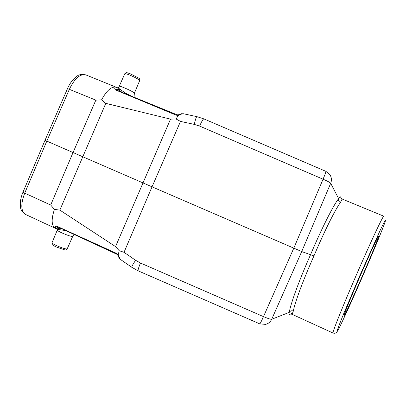 <?xml version="1.0" encoding="UTF-8"?>
<svg xmlns="http://www.w3.org/2000/svg" width="406" height="406" viewBox="0 0 406 406"><rect width="100%" height="100%" fill="white"/><g stroke="black" fill="none" stroke-linecap="round" stroke-linejoin="round"><path stroke-width="0.61" d="M55.576 228.405L55.389 228.329C51.445 225.766 51.126 219.463 54.429 209.41L50.704 205.025L24.72 193.134L46.812 141.11L73.039 152.534L95.836 100.145L67.513 88.589C69.309 84.519 71.532 81.154 74.181 78.495C77.82 76.333 77.013 73.653 85.828 74.882C80.18 73.618 74.704 78.394 69.401 89.208L46.812 141.11L45.01 140.303L23 192.134L24.72 193.134C20.594 204.172 20.873 211.282 25.568 214.454C18.737 208.917 21.203 207.71 20.3 203.67C20.412 200.006 21.315 196.159 23 192.134L23.01 192.114M57.495 226.736L116.73 254.186L116.613 253.415L118.192 254.76L119.227 250.73L115.543 246.589L59.844 210.1L54.429 209.41M56.941 229.06L56.835 229.009C54.582 226.979 54.688 226.091 57.155 226.345L116.613 253.415M95.836 100.145L101.571 99.871L105.788 103.368L170.525 119.131L176.067 118.983L180.503 121.419L152.042 186.831L73.039 152.534L50.704 205.025M176.067 118.983L178.31 115.416L176.245 115.187L176.965 114.761M119.065 88.549L117.628 87.808C114.528 87.681 113.929 88.432 115.827 90.061L176.245 115.187M101.571 99.871C106.737 90.335 111.655 86.133 116.324 87.275L85.828 74.882M117.689 87.828L116.507 87.351M120.085 259.201L131.798 267.295C131.615 266.681 132.884 264.347 135.604 260.302L124.028 252.299L119.227 250.73M119.765 258.789L119.288 258.328L120.11 259.216L118.192 254.76L117.669 254.953L119.197 258.175M124.028 252.299L152.042 186.831L301.714 251.558L330.692 183.263C330.063 182.477 327.52 181.127 323.064 179.203L199.61 126.088C201.696 121.409 203.107 119.004 203.837 118.867L325.881 171.337C326.018 171.85 325.079 174.473 323.064 179.203L293.782 248.208L263.484 316.619C267.93 318.543 270.675 319.42 271.71 319.253L289.265 312.361C288.306 314.767 289.006 315.157 291.376 313.533M180.503 121.419L194.276 124.383C195.387 119.521 196.245 116.943 196.854 116.639L203.837 118.867M182.36 113.716L181.639 113.69L182.36 113.716L178.31 115.416L178.026 114.954M181.462 113.736L178.092 114.883L176.915 114.725L116.283 89.98L176.859 114.715M116.228 89.965L116.101 89.893C116.07 89.269 116.903 89.325 118.603 90.051L119.638 90.568L119.085 88.559M117.628 87.808L118.603 90.051L121.419 92.071M341.035 198.377C340.609 196.169 339.802 196.25 338.619 198.62C333.179 205.68 321.532 228.72 310.636 254.501C299.247 280.079 290.539 303.967 289.265 312.361C290.224 310.874 291.589 310.433 293.355 311.032C294.69 303.018 303.135 280.155 313.95 255.907C324.267 231.45 335.341 209.334 340.446 202.503L342.136 199.011L341.04 198.275M337.386 331.2C335.995 333.823 334.179 333.29 333.016 333.027L292.076 314.305L293.355 311.032M259.759 323.866L138.187 270.858C137.791 270.254 138.558 267.64 140.491 263.022L263.484 316.619C261.454 321.222 260.21 323.638 259.759 323.866L265.565 324.379C268.396 323.643 270.447 321.933 271.71 319.253L301.714 251.558L313.95 255.907M362.385 275.973C353.037 297.512 343.786 317.548 343.963 315.655C343.786 314.828 351.16 296.72 360.244 275.836C369.424 254.684 377.839 236.49 378.57 236.064C379.818 234.663 371.657 254.663 362.385 275.973M117.674 254.841L116.735 254.192M61.879 228.791L59.129 228.192L56.835 229.009M61.306 228.522L59.129 228.192C57.444 227.538 56.794 227.015 57.18 226.629L57.342 226.675M45.015 140.298L67.508 88.609M115.543 246.589L170.525 119.131M105.788 103.368L59.844 210.1M140.491 263.022L135.604 260.302M194.276 124.383L199.61 126.088M115.827 90.061L116.101 89.893M122.125 92.36L119.638 90.568M325.881 171.337L329.829 174.585C331.595 177.305 331.88 180.203 330.692 183.263L338.619 198.62C338.193 200.331 338.802 201.625 340.446 202.503M333.016 333.027C331.783 333.671 342.491 306.829 356.58 274.451C370.805 241.666 383.452 214.825 383.812 216.21L342.136 199.011M359.757 275.801L380.295 230.07C383.706 222.945 385.441 219.722 385.497 220.407C385.132 223.138 374.484 249 362.746 275.999C351.017 303.003 339.243 328.718 337.29 331.337C336.376 332.382 338.721 325.886 344.065 312.813L359.757 275.801M60.23 228.542L58.444 229.512L56.906 229.045M57.18 226.629L57.155 226.345M131.432 96.146L125.398 93.136M119.227 86.331L119.252 86.28C119.45 85.463 131.422 90.68 133.858 92.644L134.356 93.258L134.036 97.207M134.381 93.207L139.654 80.657L139.187 79.987C136.852 77.911 125.058 72.765 124.799 73.709L124.769 73.77M74.019 234.435L72.74 236.302L71.928 236.419C68.776 236.125 56.799 230.984 57.312 230.146L57.337 230.085M52.039 242.702L52.009 242.773C51.445 243.742 63.245 248.802 66.406 248.949L67.239 248.766L72.715 236.363M25.568 214.454L56.708 228.943M182.949 113.65L196.854 116.639M119.12 88.584L127.134 94.395M292.066 314.305L290.61 314M131.798 267.295L138.187 270.858M58.52 229.527L65.772 230.603M139.679 80.596C139.847 79.307 139.562 78.5 138.816 78.17M138.761 78.119L129.93 73.603C126.428 72.725 126.631 71.892 124.799 73.709L119.252 86.28L118.136 88.006M57.596 229.319L52.009 242.773C51.831 245.214 52.496 244.767 55.505 246.696L64.823 249.913M67.208 248.837C66.442 249.817 65.676 250.177 64.909 249.918"/></g></svg>
